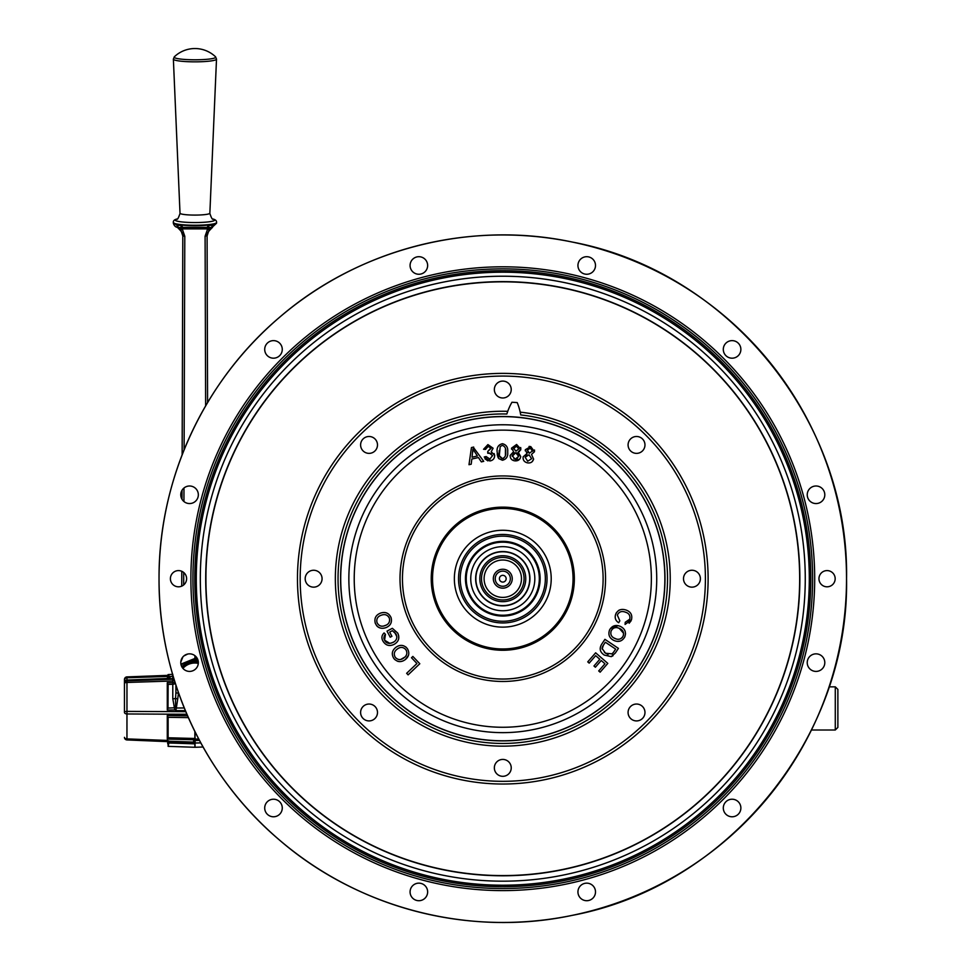 <?xml version="1.0" encoding="UTF-8"?>
<svg xmlns="http://www.w3.org/2000/svg" width="971" height="971" viewBox="0 0 971 971"><rect width="100%" height="100%" fill="white"/><g stroke="black" fill="none" stroke-linecap="round" stroke-linejoin="round"><path stroke-width="1.46" d="M264.707 349.402A8.788 8.788 0 0 0 273.494 358.19A8.788 8.788 0 0 0 282.27 349.402A8.788 8.788 0 0 0 273.494 340.627A8.788 8.788 0 0 0 264.707 349.402M410.078 265.471A8.788 8.788 0 0 0 418.853 274.259A8.788 8.788 0 0 0 427.641 265.471A8.788 8.788 0 0 0 418.853 256.696A8.788 8.788 0 0 0 410.078 265.471M577.939 265.471A8.788 8.788 0 0 0 586.715 274.259A8.788 8.788 0 0 0 595.502 265.471A8.788 8.788 0 0 0 586.715 256.696A8.788 8.788 0 0 0 577.939 265.471M723.298 349.402A8.788 8.788 0 0 0 732.085 358.19A8.788 8.788 0 0 0 740.873 349.402A8.788 8.788 0 0 0 732.085 340.627A8.788 8.788 0 0 0 723.298 349.402M807.229 494.773A8.788 8.788 0 0 0 816.016 503.561A8.788 8.788 0 0 0 824.804 494.773A8.788 8.788 0 0 0 816.016 485.998A8.788 8.788 0 0 0 807.229 494.773M807.229 662.635A8.788 8.788 0 0 0 816.016 671.41A8.788 8.788 0 0 0 824.804 662.635A8.788 8.788 0 0 0 816.016 653.847A8.788 8.788 0 0 0 807.229 662.635M723.298 808.006A8.788 8.788 0 0 0 732.085 816.781A8.788 8.788 0 0 0 740.873 808.006A8.788 8.788 0 0 0 732.085 799.218A8.788 8.788 0 0 0 723.298 808.006M410.078 891.936A8.788 8.788 0 0 0 418.853 900.712A8.788 8.788 0 0 0 427.641 891.936A8.788 8.788 0 0 0 418.853 883.149A8.788 8.788 0 0 0 410.078 891.936M180.776 662.635A8.788 8.788 0 0 0 189.563 671.41A8.788 8.788 0 0 0 198.339 662.635A8.788 8.788 0 0 0 189.563 653.847A8.788 8.788 0 0 0 180.776 662.635M170.398 578.704A8.108 8.108 0 0 0 178.506 586.812A8.108 8.108 0 0 0 186.614 578.704A8.108 8.108 0 0 0 178.506 570.596A8.108 8.108 0 0 0 170.398 578.704M159.038 578.704A343.746 343.746 0 0 1 502.784 234.958A343.746 343.746 0 0 1 846.53 578.704A343.746 343.746 0 0 1 502.784 922.45A343.746 343.746 0 0 1 159.038 578.704A343.746 343.746 0 0 1 502.784 234.958A343.746 343.746 0 0 1 846.53 578.704A343.746 343.746 0 0 1 502.784 922.45A343.746 343.746 0 0 1 159.038 578.704C158.516 479.504 203.776 381.324 279.539 317.311C358.7 248.855 470.146 220.247 572.489 242.095C728.274 271.382 849.443 420.225 846.542 578.704C849.443 737.183 728.274 886.025 572.489 915.313C470.146 937.161 358.7 908.553 279.539 840.097C203.776 776.072 158.516 677.904 159.038 578.704M818.954 578.704A8.108 8.108 0 0 0 827.061 586.812A8.108 8.108 0 0 0 835.169 578.704A8.108 8.108 0 0 0 827.061 570.596A8.108 8.108 0 0 0 818.954 578.704M264.707 808.006A8.788 8.788 0 0 0 273.494 816.781A8.788 8.788 0 0 0 282.27 808.006A8.788 8.788 0 0 0 273.494 799.218A8.788 8.788 0 0 0 264.707 808.006M577.939 891.936A8.788 8.788 0 0 0 586.715 900.712A8.788 8.788 0 0 0 595.502 891.936A8.788 8.788 0 0 0 586.715 883.149A8.788 8.788 0 0 0 577.939 891.936M180.776 494.773A8.788 8.788 0 0 0 189.563 503.561A8.788 8.788 0 0 0 198.339 494.773A8.788 8.788 0 0 0 189.563 485.998A8.788 8.788 0 0 0 180.776 494.773M190.886 578.704A311.897 311.897 0 0 0 502.784 890.601A311.897 311.897 0 0 0 814.693 578.704A311.897 311.897 0 0 0 502.784 266.807A311.897 311.897 0 0 0 190.886 578.704M194.783 578.704A308.013 308.013 0 0 1 502.784 270.691A308.013 308.013 0 0 1 810.797 578.704A308.013 308.013 0 0 1 502.784 886.717A308.013 308.013 0 0 1 194.783 578.704M809.304 578.704A306.508 306.508 0 0 0 502.784 272.196A306.508 306.508 0 0 0 196.276 578.704A306.508 306.508 0 0 0 502.784 885.212A306.508 306.508 0 0 0 809.304 578.704M205.913 578.704A296.871 296.871 0 0 0 502.784 875.587A296.871 296.871 0 0 0 799.667 578.704A296.871 296.871 0 0 0 502.784 281.833A296.871 296.871 0 0 0 205.913 578.704M521.476 578.704A18.692 18.692 0 0 0 502.784 560.012A18.692 18.692 0 0 0 484.104 578.704A18.692 18.692 0 0 0 502.784 597.396A18.692 18.692 0 0 0 521.476 578.704M493.329 578.704A9.455 9.455 0 0 0 502.784 588.159A9.455 9.455 0 0 0 512.251 578.704A9.455 9.455 0 0 0 502.784 569.249A9.455 9.455 0 0 0 493.329 578.704M495.222 578.704A7.562 7.562 0 0 0 502.784 586.266A7.562 7.562 0 0 0 510.345 578.704A7.562 7.562 0 0 0 502.784 571.142A7.562 7.562 0 0 0 495.222 578.704M499.41 578.704A3.374 3.374 0 0 0 502.784 582.078A3.374 3.374 0 0 0 506.158 578.704A3.374 3.374 0 0 0 502.784 575.33A3.374 3.374 0 0 0 499.41 578.704M520.201 412.165A167.449 167.449 0 0 1 670.233 578.704A167.449 167.449 0 0 1 502.784 746.153A167.449 167.449 0 0 1 335.347 578.704A167.449 167.449 0 0 1 507.736 411.328A57.92 57.92 0 0 1 511.948 402.249A176.686 176.686 0 0 1 517.227 402.613A57.92 57.92 0 0 1 520.201 412.165L520.638 414.386M507.736 411.328L506.838 414.01A164.742 164.742 0 0 0 338.042 578.704A164.742 164.742 0 0 0 502.784 743.446A164.742 164.742 0 0 0 667.526 578.704A164.742 164.742 0 0 0 520.735 414.945M494.348 389.541A8.448 8.448 0 0 0 502.784 397.989A8.448 8.448 0 0 0 511.232 389.541A8.448 8.448 0 0 0 502.784 381.093A8.448 8.448 0 0 0 494.348 389.541M360.605 444.924A8.448 8.448 0 0 0 369.053 453.372A8.448 8.448 0 0 0 377.488 444.924A8.448 8.448 0 0 0 369.053 436.489A8.448 8.448 0 0 0 360.605 444.924M705.407 578.704A202.623 202.623 0 0 0 502.784 376.08A202.623 202.623 0 0 0 300.173 578.704A202.623 202.623 0 0 0 502.784 781.327A202.623 202.623 0 0 0 705.407 578.704M297.466 578.704A205.318 205.318 0 0 1 502.784 373.386A205.318 205.318 0 0 1 708.114 578.704A205.318 205.318 0 0 1 502.784 784.022A205.318 205.318 0 0 1 297.466 578.704M305.185 578.704A8.448 8.448 0 0 0 313.621 587.152A8.448 8.448 0 0 0 322.069 578.704A8.448 8.448 0 0 0 313.621 570.256A8.448 8.448 0 0 0 305.185 578.704M360.605 712.483A8.448 8.448 0 0 0 369.053 720.919A8.448 8.448 0 0 0 377.488 712.483A8.448 8.448 0 0 0 369.053 704.036A8.448 8.448 0 0 0 360.605 712.483M494.348 767.867A8.448 8.448 0 0 0 502.784 776.315A8.448 8.448 0 0 0 511.232 767.867A8.448 8.448 0 0 0 502.784 759.419A8.448 8.448 0 0 0 494.348 767.867M628.079 712.483A8.448 8.448 0 0 0 636.527 720.919A8.448 8.448 0 0 0 644.975 712.483A8.448 8.448 0 0 0 636.527 704.036A8.448 8.448 0 0 0 628.079 712.483M683.499 578.704A8.448 8.448 0 0 0 691.947 587.152A8.448 8.448 0 0 0 700.394 578.704A8.448 8.448 0 0 0 691.947 570.256A8.448 8.448 0 0 0 683.499 578.704M628.079 444.924A8.448 8.448 0 0 0 636.527 453.372A8.448 8.448 0 0 0 644.975 444.924A8.448 8.448 0 0 0 636.527 436.489A8.448 8.448 0 0 0 628.079 444.924M494.093 453.53L494.652 455.363C494.627 458.579 493.001 460.448 489.785 460.97L484.201 457.001L486.143 456.528L490.1 459.259M487.891 460.885L484.893 458.761M492.564 455.63L489.627 459.344L492.564 455.63L489.081 452.85L487.721 453.226L487.745 451.466L490.95 447.922M491.435 453.481L487.721 453.226L489.081 452.85M488.668 446.175L485.16 449.379M487.745 451.466L491.047 448.42L488.146 446.199L485.561 449.403L483.558 449.27L487.928 444.584L493.086 448.238L491.217 451.733L494.652 455.363M498.269 457.863L497.905 457.086M497.601 456.152L497.431 455.448M497.31 454.744L497.201 453.724M534.523 450.01L534.499 451.721L531.489 454.404L533.613 459.125L532.132 461.723M523.102 458.822L523.151 456.843L527.022 453.469L525.323 449.707L530.761 446.587L534.499 451.721M525.25 450.811L525.323 449.707M529.013 446.466L529.899 446.454M519.594 451.454L518.138 452.122L520.735 456.552L520.14 458.47M519.643 459.162L514.933 460.873C511.753 460.412 510.163 458.591 510.163 455.411L513.635 451.661L511.559 448.141L516.596 444.475L520.832 449.148L520.577 450.192M511.596 449.233L511.559 448.141M520.687 447.534L520.832 449.148L518.138 452.122M473.229 447.158L483.728 461.334L481.349 461.88L478.424 457.523L471.833 459.04L471.202 464.199L468.993 464.708L471.433 447.57L473.678 447.061M603.112 578.704A100.329 100.329 0 0 0 502.784 478.375A100.329 100.329 0 0 0 402.455 578.704A100.329 100.329 0 0 0 502.784 679.032A100.329 100.329 0 0 0 603.112 578.704A100.341 100.341 0 0 0 502.784 478.363A100.341 100.341 0 0 0 402.443 578.704A100.341 100.341 0 0 0 502.784 679.045A100.341 100.341 0 0 0 603.125 578.704M432.532 578.704A70.264 70.264 0 0 1 502.784 508.44A70.264 70.264 0 0 1 573.048 578.704A70.264 70.264 0 0 1 502.784 648.968A70.264 70.264 0 0 1 432.532 578.704M664.977 578.704A162.193 162.193 0 0 1 502.784 740.897A162.193 162.193 0 0 1 340.59 578.704A162.193 162.193 0 0 1 502.784 416.51A162.193 162.193 0 0 1 664.977 578.704M513.89 458.882L516.402 459.174M517.009 458.943L518.72 455.715M514.46 452.838L512.178 455.63L515.128 459.247L518.708 456.37L515.735 452.741L512.178 456.285M518.368 454.464L516.997 453.093M516.378 452.862L515.735 452.741M392.357 628.31L397.734 633.092C399.894 637.874 398.717 641.625 394.214 644.319C389.432 646.601 385.657 645.521 382.926 641.054C381.263 637.996 381.664 635.289 384.103 632.922L385.475 634.391L384.552 640.192L389.881 643.385L393.073 642.414C396.629 640.532 397.625 637.765 396.071 634.099L392.369 630.689L389.687 632.097L391.92 636.321L390.221 637.207L387.016 631.114L392.357 628.31M398.656 635.604L398.705 638.882M384.225 639.464L384.965 640.896M385.463 641.576L386.312 642.389M386.701 642.656L388.23 643.288M389.055 643.397L389.881 643.385M391.531 643.057L394.141 641.782M396.811 636.49L394.493 632.085M384.043 625.894L386.312 625.093M382.538 614.825L381.372 615.165C377.707 616.415 376.25 618.867 376.991 622.52C378.739 626.004 381.482 626.999 385.232 625.542C388.752 624.268 390.136 621.828 389.359 618.248L389.128 617.69M388.849 617.155L388.133 616.197M386.106 614.922L384.929 614.655M384.674 614.631L383.727 614.643M379.54 627.8L378.12 627.048M377.828 626.829L376.882 625.967M376.699 625.761L375.255 623.139C374.09 618.26 375.886 614.91 380.644 613.077C385.499 611.572 388.983 613.089 391.082 617.641C392.248 622.411 390.524 625.737 385.924 627.642C380.972 629.281 377.416 627.776 375.255 623.139M389.359 618.248C387.684 614.886 385.026 613.866 381.372 615.165M499.543 455.945L502.42 458.615L503.403 458.421M505.418 455.35L505.454 448.905M499.203 450.58L499.179 451.988C498.657 455.29 499.749 457.499 502.42 458.615C505.09 457.487 506.17 455.278 505.648 451.976C506.17 448.663 505.078 446.466 502.371 445.361L500.199 446.526L499.373 455.059M497.128 452C496.642 447.473 498.402 444.706 502.395 443.711C506.401 444.706 508.161 447.461 507.687 451.976C508.173 456.504 506.425 459.259 502.42 460.254L498.742 458.579L497.128 452M527.107 454.889L525.153 457.28L527.714 461.225L531.61 458.725L529.013 454.768L525.153 457.28M533.613 459.125C532.618 462.135 530.53 463.373 527.35 462.827C524.206 462.014 522.799 460.023 523.151 456.843M527.678 452.085L529.413 453.19L532.545 450.957M532.375 449.755L531.962 449.075M530.943 448.335L529.948 448.129M528.09 448.772L527.338 450.071L529.413 453.19M532.496 451.284L530.445 448.189L527.338 450.071M527.714 461.225L531.61 458.725M520.735 456.552C520.068 459.635 518.138 461.067 514.933 460.873M472.889 448.978L472.052 457.207L477.392 455.982L472.889 448.978L472.719 452.183M607.797 663.399L600.139 672.187L598.706 670.937L604.969 663.763L601.243 660.511L595.381 667.235L593.961 665.997L599.823 659.273L595.684 655.668L589.179 663.12L587.746 661.87L595.648 652.815L607.797 663.399M604.423 652.427L608.101 654.527M602.081 648.494L605.54 653.252L612.203 653.847M615.262 649.672L615.65 649.101L605.334 642.207L602.639 646.37M613.393 652.451L615.65 649.101M602.384 646.953L602.117 647.96M615.323 653.034L611.22 656.639L604.29 655.073C599.944 652.184 599.083 648.567 601.668 644.222L604.933 639.343L618.43 648.385L615.323 653.034M611.924 654.066L613.745 651.942M603.404 645.084L602.141 649.029M613.781 637.898L616.536 639.064M612.616 628.832L611.232 630.701C610.116 634.281 611.317 636.867 614.849 638.457C618.345 640.095 621.1 639.343 623.091 636.199L623.491 635.022M617.605 639.258L618.709 639.282M621.756 638.02L622.472 637.243M622.812 636.733L623.091 636.199C624.244 632.485 622.969 629.863 619.255 628.322L617.034 627.618M623.6 633.298L619.255 628.322C615.832 626.793 613.162 627.594 611.232 630.701M616.427 627.557L614.728 627.727M625.555 633.796L624.778 636.952C622.229 641.273 618.612 642.438 613.915 640.459C609.387 638.178 607.931 634.682 609.57 629.948C612.046 625.712 615.59 624.511 620.214 626.331C624.911 628.577 626.429 632.121 624.778 636.952M610.407 628.504L618.114 625.652M620.141 641.127L616.986 641.358M618.685 622.727C615.663 620.821 614.619 618.151 615.529 614.716C617.447 610.043 620.906 608.477 625.907 609.994C630.677 611.633 632.546 614.886 631.49 619.753L625.081 624.438L625.239 622.29L629.754 619.158C630.446 615.541 628.953 613.187 625.251 612.106C621.598 610.771 618.952 611.779 617.325 615.092L619.838 620.845L618.685 622.727M615.796 613.939L616.5 612.519M618.83 610.298L619.959 609.824M631.114 620.76L629.135 623.248M628.176 621.501L629.754 619.158M617.325 615.092L619.838 620.845M626.368 612.531L625.251 612.106M406.436 650.655L405.842 649.635C403.256 646.917 400.416 646.71 397.309 649.029C394.177 651.286 393.498 654.053 395.282 657.331L395.67 657.804M398.304 659.443L399.482 659.625M400.647 659.491L404.919 657.064M395.282 657.331C397.952 660.134 400.865 660.292 404.021 657.804C407.019 655.546 407.626 652.828 405.842 649.635M405.708 656.202L406.169 655.51M406.327 655.219L406.703 654.272M407.31 648.555C409.798 652.767 409.131 656.457 405.295 659.6C401.047 662.61 397.212 662.222 393.801 658.423C391.264 654.102 391.993 650.376 396.01 647.232C400.21 644.392 403.972 644.829 407.31 648.555M408.512 655.291L405.295 659.6M403.924 660.486L402.48 661.154M399.397 661.627L397.673 661.312M394.857 659.637L393.801 658.423M393.728 649.478L395.246 647.839M406.643 673.304L416.947 663.509L411.486 657.755L412.869 656.445L419.8 663.751L408.111 674.857L406.934 673.619M396.678 646.783L398.426 645.897M398.814 645.764L400.355 645.412M405.623 646.832L406.242 647.354M611.22 656.639L613.017 655.741M385.475 634.391L384.467 635.568M384.382 635.714L383.873 637.898M383.897 638.093L383.994 638.7M514.982 446.332L513.586 448.286L515.953 451.139L518.805 448.93L516.451 446.102L513.574 448.796M518.72 447.922L518.235 447.024M517.871 446.66L516.451 446.102M465.449 578.704A37.347 37.347 0 0 0 502.784 616.051A37.347 37.347 0 0 0 540.131 578.704A37.347 37.347 0 0 0 502.784 541.357A37.347 37.347 0 0 0 465.449 578.704M547.037 578.704A44.253 44.253 0 0 0 502.784 534.451A44.253 44.253 0 0 0 458.53 578.704A44.253 44.253 0 0 0 502.784 622.957A44.253 44.253 0 0 0 547.037 578.704A44.253 44.253 0 0 1 502.784 622.957A44.253 44.253 0 0 1 458.53 578.704M529.705 578.704A26.921 26.921 0 0 0 502.784 551.783A26.921 26.921 0 0 0 475.863 578.704A26.921 26.921 0 0 0 502.784 605.625A26.921 26.921 0 0 0 529.705 578.704M524.061 578.704A21.277 21.277 0 0 0 502.784 557.427A21.277 21.277 0 0 0 481.507 578.704A21.277 21.277 0 0 0 502.784 599.981A21.277 21.277 0 0 0 524.061 578.704A21.277 21.277 0 0 1 502.784 599.981A21.277 21.277 0 0 1 481.507 578.704M470.741 578.704A32.043 32.043 0 0 0 502.784 610.747A32.043 32.043 0 0 0 534.827 578.704A32.043 32.043 0 0 0 502.784 546.661A32.043 32.043 0 0 0 470.741 578.704M539.318 578.704A36.534 36.534 0 0 0 502.784 542.17A36.534 36.534 0 0 0 466.25 578.704A36.534 36.534 0 0 0 502.784 615.238A36.534 36.534 0 0 0 539.318 578.704M475.644 578.704A27.139 27.139 0 0 0 502.784 605.855A27.139 27.139 0 0 0 529.935 578.704A27.139 27.139 0 0 0 502.784 551.564A27.139 27.139 0 0 0 475.644 578.704M475.802 578.704A26.994 26.994 0 0 0 502.784 605.698A26.994 26.994 0 0 0 529.778 578.704A26.994 26.994 0 0 0 502.784 551.71A26.994 26.994 0 0 0 475.802 578.704M836.322 687.856L837.876 689.41L837.876 727.413L835.278 730.01L835.278 686.849L829.076 686.849L835.278 686.849L836.322 687.856L835.278 686.849M186.893 714.268L126.97 713.964A2.597 1.566 0 0 1 124.458 712.386L124.458 682.625A2.597 2.573 0 0 1 126.97 680.052L126.958 739.938L167.704 741.638L167.388 740.412L169.294 741.213L168.117 746.347L168.117 743.373M167.704 736.783L167.704 716.392M167.704 709.048L167.704 687.529M167.704 743.543L167.704 741.638L167.874 743.543L169.294 741.213L193.545 742.099L193.739 739.768L194.855 738.482L194.855 731.466M216.557 223.209L216.557 222.505A21.617 2.743 180 0 1 194.94 225.236A21.617 2.743 180 0 1 173.324 222.505L177.292 225.624L181.953 225.102A21.617 2.743 0 0 0 207.928 225.102L212.588 225.624L216.557 223.209L208.996 230.2L207.078 235.965L207.576 402.601L207.078 235.565L205.087 236.244L207.66 228.889L182.22 228.889L184.793 236.244L184.102 449.84M174.149 57.155A20.792 2.634 0 0 0 194.94 59.789A20.792 2.634 0 0 0 215.72 57.155A20.792 2.634 0 0 0 215.55 56.803L215.55 56.803A29.834 29.834 0 0 0 174.331 56.803L174.331 56.803A20.792 2.634 0 0 0 174.149 57.155M124.458 687.067L124.458 679.494A2.597 2.573 0 0 1 126.97 676.921L167.704 675.379L126.958 676.896L126.97 677.758L169.027 676.411M168.117 674.566L172.814 674.36L168.117 674.566L167.267 678.486L126.97 680.052L167.704 678.547L167.704 676.921L167.704 678.037M208.996 230.2L207.66 228.889L210.962 227.542A2.597 1.991 -51.5 0 0 212.588 225.624A2.597 2.027 65.5 0 1 211.775 227.663A2.597 1.189 -123 0 1 210.962 227.542L206.374 227.42A2.597 1.541 -95.4 0 0 206.617 227.432L206.617 227.432A2.597 1.541 -95.4 0 0 207.928 225.102M206.374 227.42A19.019 2.415 180 0 1 183.507 227.42L178.919 227.542A2.597 1.189 123 0 1 178.106 227.663L177.341 227.335C181.965 231.753 183.786 234.594 182.803 235.856L182.803 235.528M207.576 227.36L207.503 227.36A2.597 1.699 -92.5 0 0 207.503 227.36L207.054 228.913M183.507 227.42A2.597 1.541 -84.6 0 1 183.264 227.432L183.264 227.432A2.597 1.541 -84.6 0 1 181.953 225.102M180.885 230.2L182.22 228.889L178.919 227.542A2.597 1.991 51.5 0 1 177.292 225.624A2.597 2.027 114.5 0 0 178.106 227.663L180.885 230.2L182.803 235.965L184.793 236.244M183.98 487.988L183.944 501.522M183.713 572.489L183.677 584.955M197.356 661.882L195.353 661.737L195.353 663.011M195.353 659.115L197.55 658.993M181.043 664.759L195.317 658.836M197.344 658.569L194.94 658.435L180.909 664.152M182.912 656.882L180.8 662.004M183.847 655.959L187.694 654.053M167.279 675.634L168.117 674.614L170.046 677.394M172.765 674.894L172.826 676.423L168.117 676.666L168.007 678.729L172.789 678.571L172.826 676.423M182.803 238.563L182.147 454.804M182.779 242.677L182.135 454.829L182.779 242.677M205.634 405.89L205.087 236.244M207.09 237.155L207.588 402.577L207.09 237.155M208.219 228.61L208.996 227.457A2.597 0.753 38.9 0 0 208.996 227.335M195.025 731.831L195.025 747.282L203.06 747.002M195.025 743.665L195.292 738.567M168.117 746.347L194.855 747.282L194.855 743.847L193.532 742.791L168.881 741.88M193.532 742.791L193.545 742.099M194.127 738.713L194.855 743.847L168.723 742.973M195.292 733.906L195.025 733.008M125.453 680.586L124.458 680.331A2.597 2.573 0 0 1 126.97 677.758L126.946 680.04A2.597 2.597 0 0 0 124.458 682.625L124.458 683.463A2.597 2.573 0 0 1 126.97 680.889L174.04 679.166M173.979 678.935A3.241 3.216 0 0 1 172.789 679.202L167.279 679.384L167.704 678.547M174.404 680.319L172.789 680.987L172.789 678.571A3.241 2.828 0 0 0 173.809 678.389M176.431 707.859L175.557 707.738L175.533 698.319L177.729 698.999L175.921 710.663L174.634 709.048L172.789 698.804L172.789 680.987L126.97 682.467A2.597 1.007 0 0 0 124.458 683.463L124.458 712.386A2.597 1.007 0 0 1 126.97 711.391L185.801 711.682M168.007 708.077L167.279 710.032L167.279 682.734L168.117 685.223L168.007 708.077L175.557 707.738M126.958 682.079L126.934 680.889M126.958 676.896A2.597 2.597 0 0 0 124.458 679.494L124.458 704.436M193.897 739.514L194.855 739.538M167.704 741.638L167.704 743.762M167.279 737.232L167.704 737.863M126.958 739.914A2.597 2.573 180 0 1 124.458 737.341A2.597 1.566 0 0 0 126.97 738.907L167.279 740.412M168.117 718.443L167.279 715.506L168.117 718.443L168.117 737.147M172.789 698.804A3.241 0.91 0 0 0 175.533 698.319L175.921 692.845L178.421 693.173L177.729 698.999M175.921 692.845L175.921 685.089M194.855 661.348L192.525 661.882M198.339 662.465L194.94 660.462L194.94 658.823L198.133 660.705M194.855 660.511L194.855 661.239M194.965 663.011L194.855 661.724M173.688 677.976A3.241 2.864 0 0 1 172.789 678.122M169.027 677.746L168.117 676.666M168.335 676.653L173.154 676.217M198.315 663.363A16.058 15.937 180 0 0 186.905 665.135L194.94 660.462L194.94 661.239M169.743 679.299L170.046 678.668M181.662 666.482L194.94 658.884M193.29 661.433A16.058 15.937 0 0 1 196.591 661.433M196.36 661.3A16.058 15.937 180 0 0 193.52 661.3M188.471 662.586A16.058 15.937 180 0 0 185.437 664.322M182.39 667.708L186.905 665.135A16.058 15.937 180 0 0 182.912 668.376M192.938 578.704A309.846 309.846 0 0 0 502.784 888.55A309.846 309.846 0 0 0 812.63 578.704A309.846 309.846 0 0 0 502.784 268.858A309.846 309.846 0 0 0 192.938 578.704M799.861 578.704A297.077 297.077 0 0 0 502.784 281.626A297.077 297.077 0 0 0 205.718 578.704A297.077 297.077 0 0 0 502.784 875.781A297.077 297.077 0 0 0 799.861 578.704M200.317 578.704A302.479 302.479 0 0 1 502.784 276.225A302.479 302.479 0 0 1 805.262 578.704A302.479 302.479 0 0 1 502.784 881.183A302.479 302.479 0 0 1 200.317 578.704M605.552 578.704A102.768 102.768 0 0 0 502.784 475.936A102.768 102.768 0 0 0 400.016 578.704A102.768 102.768 0 0 0 502.784 681.472A102.768 102.768 0 0 0 605.552 578.704M651.359 578.704A148.563 148.563 0 0 0 502.784 430.141A148.563 148.563 0 0 0 354.221 578.704A148.563 148.563 0 0 0 502.784 727.267A148.563 148.563 0 0 0 651.359 578.704M574.346 578.704A71.563 71.563 0 0 1 502.784 650.267A71.563 71.563 0 0 1 431.233 578.704A71.563 71.563 0 0 1 502.784 507.141A71.563 71.563 0 0 1 574.346 578.704M454.355 578.704A48.429 48.429 0 0 0 502.784 627.132A48.429 48.429 0 0 0 551.212 578.704A48.429 48.429 0 0 0 502.784 530.275A48.429 48.429 0 0 0 454.355 578.704M348.856 578.704A153.94 153.94 0 0 0 502.784 732.644A153.94 153.94 0 0 0 656.724 578.704A153.94 153.94 0 0 0 502.784 424.764A153.94 153.94 0 0 0 348.856 578.704M664.868 578.704A162.084 162.084 0 0 0 502.784 416.62A162.084 162.084 0 0 0 340.712 578.704A162.084 162.084 0 0 0 502.784 740.788A162.084 162.084 0 0 0 664.868 578.704M545.35 578.704A42.566 42.566 0 0 0 502.784 536.138A42.566 42.566 0 0 0 460.218 578.704A42.566 42.566 0 0 0 502.784 621.27A42.566 42.566 0 0 0 545.35 578.704M525.748 578.704A22.964 22.964 0 0 0 502.784 555.74A22.964 22.964 0 0 0 479.832 578.704A22.964 22.964 0 0 0 502.784 601.668A22.964 22.964 0 0 0 525.748 578.704M176.722 219.058A19.796 2.512 0 0 0 175.144 220.041A19.796 2.512 0 0 0 194.94 222.553A19.796 2.512 0 0 0 214.737 220.041A19.796 2.512 0 0 0 213.159 219.058M167.388 740.412L167.303 741.431M216.509 59.122L209.857 213.207A14.929 1.893 180 0 1 209.857 213.207A14.929 1.893 180 0 1 194.94 215.089A14.929 1.893 180 0 1 180.011 213.207A14.929 1.893 180 0 1 180.011 213.195L173.372 59.122A21.568 2.731 180 0 1 173.372 59.11A21.568 2.731 180 0 0 194.94 61.841A21.568 2.731 180 0 0 216.509 59.122A21.568 2.731 180 0 1 216.509 59.122L215.55 56.803M169.185 678.693L167.862 679.36M209.093 225.017A2.597 1.699 -92.5 0 1 207.503 227.36L182.378 227.36A2.597 1.699 -87.5 0 0 182.402 227.36L182.827 228.913M182.305 227.36L182.378 227.36A2.597 1.699 -87.5 0 1 180.788 225.017M181.795 571.288L181.735 586.144L181.783 571.288M182.038 490.246L182.014 499.264L182.026 490.258M194.94 658.435L194.94 655.692M195.292 739.125L198.715 739.028M199.456 740.412L195.353 740.521M200.791 742.9L195.292 743.021M168.602 676.374L169.318 676.35M124.652 682.504L126.958 682.297M167.279 679.384L167.279 678.474M174.974 709.983L167.279 710.032L167.279 682.734L172.789 682.625A3.241 1.25 0 0 0 174.998 682.237M175.338 683.293A3.241 2.282 0 0 1 172.789 684.276L168.007 684.373M193.739 739.768L167.279 739.065L167.279 715.506L187.573 715.833M168.007 737.766L194.855 738.482M188.35 717.618L168.007 717.314M185.364 710.626L175.921 710.663M176.419 708.005L184.272 707.968M178.421 692.493L178.421 693.173M811.44 730.01L835.278 730.01M216.557 222.505C216.751 220.83 215.562 219.664 212.965 219.009L213.195 219.082C212.564 220.029 211.447 218.159 209.857 213.486L209.857 213.207M173.324 222.505C173.117 220.83 174.319 219.664 176.916 219.009L176.686 219.082C177.317 220.029 178.421 218.159 180.023 213.486L180.011 213.207M174.331 56.803L173.372 59.122M207.588 402.577L207.078 235.577M212.54 227.335L212.54 227.335C207.915 231.753 206.095 234.594 207.078 235.856L207.078 235.528M168.76 675.622L167.558 675.67M182.135 454.829L182.803 235.565M173.324 223.209C174.149 225.697 175.484 227.08 177.341 227.335L177.341 227.335M207.576 402.601L207.09 239.012M124.458 737.341A2.597 2.597 0 0 0 126.958 739.938L167.279 741.431"/></g></svg>
